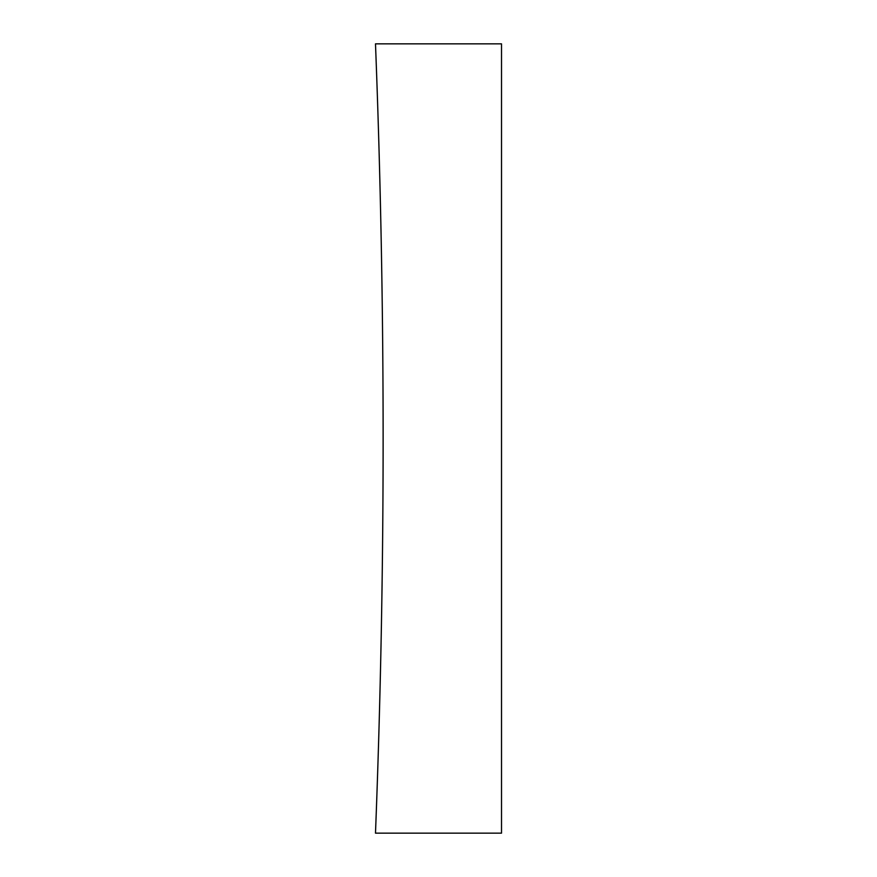 <?xml version="1.0" encoding="UTF-8"?>
<svg xmlns="http://www.w3.org/2000/svg" width="877" height="877" viewBox="0 0 877 877"><rect width="100%" height="100%" fill="white"/><g stroke="black" fill="none" stroke-linecap="round" stroke-linejoin="round"><path stroke-width="1.32" d="M501.512 43.85L375.488 43.85A10201.702 10201.702 0 0 1 375.488 833.15L501.512 833.15L501.512 43.85"/></g></svg>
